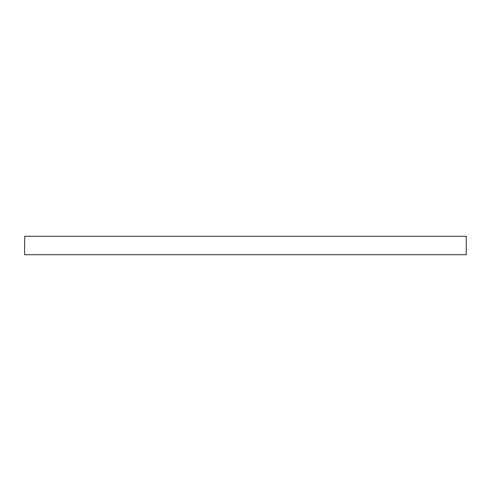 <?xml version="1.0" encoding="UTF-8"?>
<svg xmlns="http://www.w3.org/2000/svg" width="491" height="491" viewBox="0 0 491 491"><rect width="100%" height="100%" fill="white"/><g stroke="black" fill="none" stroke-linecap="round" stroke-linejoin="round"><path stroke-width="0.74" d="M24.55 254.522L24.734 236.294L24.55 254.522M466.266 236.294L466.266 254.706L466.266 236.294L24.734 236.294M466.266 254.706L24.734 254.706"/></g></svg>
